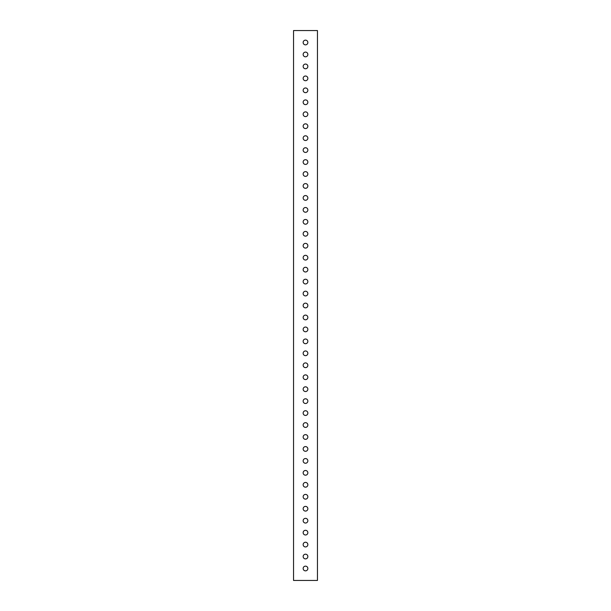 <?xml version="1.0" encoding="UTF-8"?>
<svg xmlns="http://www.w3.org/2000/svg" width="611" height="611" viewBox="0 0 611 611"><rect width="100%" height="100%" fill="white"/><g stroke="black" fill="none" stroke-linecap="round" stroke-linejoin="round"><path stroke-width="0.92" d="M305.5 530.279A2.352 2.352 0 0 0 303.148 532.632A2.352 2.352 0 0 0 305.5 534.984A2.352 2.352 0 0 0 307.852 532.632A2.352 2.352 0 0 0 305.5 530.279M305.5 542.232A2.352 2.352 0 0 0 303.148 544.584A2.352 2.352 0 0 0 305.5 546.937A2.352 2.352 0 0 0 307.852 544.584A2.352 2.352 0 0 0 305.5 542.232M305.5 554.185A2.352 2.352 0 0 0 303.148 556.545A2.352 2.352 0 0 0 305.5 558.897A2.352 2.352 0 0 0 307.852 556.545A2.352 2.352 0 0 0 305.5 554.185M305.5 566.145A2.352 2.352 0 0 0 303.148 568.497A2.352 2.352 0 0 0 305.5 570.85A2.352 2.352 0 0 0 307.852 568.497A2.352 2.352 0 0 0 305.5 566.145M305.5 482.461A2.352 2.352 0 0 0 303.148 484.813A2.352 2.352 0 0 0 305.5 487.166A2.352 2.352 0 0 0 307.852 484.813A2.352 2.352 0 0 0 305.5 482.461M305.5 494.414A2.352 2.352 0 0 0 303.148 496.766A2.352 2.352 0 0 0 305.5 499.126A2.352 2.352 0 0 0 307.852 496.766A2.352 2.352 0 0 0 305.5 494.414M305.5 506.374A2.352 2.352 0 0 0 303.148 508.726A2.352 2.352 0 0 0 305.5 511.079A2.352 2.352 0 0 0 307.852 508.726A2.352 2.352 0 0 0 305.5 506.374M305.5 518.327A2.352 2.352 0 0 0 303.148 520.679A2.352 2.352 0 0 0 305.5 523.031A2.352 2.352 0 0 0 307.852 520.679A2.352 2.352 0 0 0 305.5 518.327M305.5 434.642A2.352 2.352 0 0 0 303.148 436.995A2.352 2.352 0 0 0 305.5 439.355A2.352 2.352 0 0 0 307.852 436.995A2.352 2.352 0 0 0 305.5 434.642M305.5 446.595A2.352 2.352 0 0 0 303.148 448.955A2.352 2.352 0 0 0 305.5 451.308A2.352 2.352 0 0 0 307.852 448.955A2.352 2.352 0 0 0 305.5 446.595M305.5 458.555A2.352 2.352 0 0 0 303.148 460.908A2.352 2.352 0 0 0 305.5 463.26A2.352 2.352 0 0 0 307.852 460.908A2.352 2.352 0 0 0 305.5 458.555M305.5 470.508A2.352 2.352 0 0 0 303.148 472.861A2.352 2.352 0 0 0 305.5 475.213A2.352 2.352 0 0 0 307.852 472.861A2.352 2.352 0 0 0 305.5 470.508M305.5 386.824A2.352 2.352 0 0 0 303.148 389.184A2.352 2.352 0 0 0 305.5 391.536A2.352 2.352 0 0 0 307.852 389.184A2.352 2.352 0 0 0 305.5 386.824M305.5 398.784A2.352 2.352 0 0 0 303.148 401.137A2.352 2.352 0 0 0 305.5 403.489A2.352 2.352 0 0 0 307.852 401.137A2.352 2.352 0 0 0 305.5 398.784M305.5 410.737A2.352 2.352 0 0 0 303.148 413.089A2.352 2.352 0 0 0 305.5 415.442A2.352 2.352 0 0 0 307.852 413.089A2.352 2.352 0 0 0 305.5 410.737M305.5 422.69A2.352 2.352 0 0 0 303.148 425.042A2.352 2.352 0 0 0 305.5 427.395A2.352 2.352 0 0 0 307.852 425.042A2.352 2.352 0 0 0 305.5 422.69M305.5 339.013A2.352 2.352 0 0 0 303.148 341.366A2.352 2.352 0 0 0 305.5 343.718A2.352 2.352 0 0 0 307.852 341.366A2.352 2.352 0 0 0 305.5 339.013M305.5 350.966A2.352 2.352 0 0 0 303.148 353.318A2.352 2.352 0 0 0 305.5 355.671A2.352 2.352 0 0 0 307.852 353.318A2.352 2.352 0 0 0 305.5 350.966M305.5 362.919A2.352 2.352 0 0 0 303.148 365.271A2.352 2.352 0 0 0 305.5 367.623A2.352 2.352 0 0 0 307.852 365.271A2.352 2.352 0 0 0 305.5 362.919M305.5 374.871A2.352 2.352 0 0 0 303.148 377.224A2.352 2.352 0 0 0 305.5 379.576A2.352 2.352 0 0 0 307.852 377.224A2.352 2.352 0 0 0 305.5 374.871M305.5 291.195A2.352 2.352 0 0 0 303.148 293.547A2.352 2.352 0 0 0 305.5 295.9A2.352 2.352 0 0 0 307.852 293.547A2.352 2.352 0 0 0 305.5 291.195M305.5 303.148A2.352 2.352 0 0 0 303.148 305.5A2.352 2.352 0 0 0 305.5 307.852A2.352 2.352 0 0 0 307.852 305.5A2.352 2.352 0 0 0 305.5 303.148M305.5 315.1A2.352 2.352 0 0 0 303.148 317.453A2.352 2.352 0 0 0 305.5 319.805A2.352 2.352 0 0 0 307.852 317.453A2.352 2.352 0 0 0 305.5 315.1M305.5 327.053A2.352 2.352 0 0 0 303.148 329.405A2.352 2.352 0 0 0 305.5 331.765A2.352 2.352 0 0 0 307.852 329.405A2.352 2.352 0 0 0 305.5 327.053M305.5 243.377A2.352 2.352 0 0 0 303.148 245.729A2.352 2.352 0 0 0 305.5 248.081A2.352 2.352 0 0 0 307.852 245.729A2.352 2.352 0 0 0 305.5 243.377M305.5 255.329A2.352 2.352 0 0 0 303.148 257.682A2.352 2.352 0 0 0 305.5 260.034A2.352 2.352 0 0 0 307.852 257.682A2.352 2.352 0 0 0 305.5 255.329M305.5 267.282A2.352 2.352 0 0 0 303.148 269.634A2.352 2.352 0 0 0 305.5 271.987A2.352 2.352 0 0 0 307.852 269.634A2.352 2.352 0 0 0 305.5 267.282M305.5 279.235A2.352 2.352 0 0 0 303.148 281.595A2.352 2.352 0 0 0 305.5 283.947A2.352 2.352 0 0 0 307.852 281.595A2.352 2.352 0 0 0 305.5 279.235M305.5 195.558A2.352 2.352 0 0 0 303.148 197.911A2.352 2.352 0 0 0 305.5 200.263A2.352 2.352 0 0 0 307.852 197.911A2.352 2.352 0 0 0 305.5 195.558M305.5 207.511A2.352 2.352 0 0 0 303.148 209.863A2.352 2.352 0 0 0 305.5 212.216A2.352 2.352 0 0 0 307.852 209.863A2.352 2.352 0 0 0 305.5 207.511M305.5 219.464A2.352 2.352 0 0 0 303.148 221.816A2.352 2.352 0 0 0 305.5 224.176A2.352 2.352 0 0 0 307.852 221.816A2.352 2.352 0 0 0 305.5 219.464M305.5 231.424A2.352 2.352 0 0 0 303.148 233.776A2.352 2.352 0 0 0 305.5 236.129A2.352 2.352 0 0 0 307.852 233.776A2.352 2.352 0 0 0 305.5 231.424M305.5 147.74A2.352 2.352 0 0 0 303.148 150.092A2.352 2.352 0 0 0 305.5 152.445A2.352 2.352 0 0 0 307.852 150.092A2.352 2.352 0 0 0 305.5 147.74M305.5 159.692A2.352 2.352 0 0 0 303.148 162.045A2.352 2.352 0 0 0 305.5 164.405A2.352 2.352 0 0 0 307.852 162.045A2.352 2.352 0 0 0 305.5 159.692M305.5 171.645A2.352 2.352 0 0 0 303.148 174.005A2.352 2.352 0 0 0 305.5 176.358A2.352 2.352 0 0 0 307.852 174.005A2.352 2.352 0 0 0 305.5 171.645M305.5 183.606A2.352 2.352 0 0 0 303.148 185.958A2.352 2.352 0 0 0 305.5 188.31A2.352 2.352 0 0 0 307.852 185.958A2.352 2.352 0 0 0 305.5 183.606M305.5 99.921A2.352 2.352 0 0 0 303.148 102.274A2.352 2.352 0 0 0 305.5 104.626A2.352 2.352 0 0 0 307.852 102.274A2.352 2.352 0 0 0 305.5 99.921M305.5 111.874A2.352 2.352 0 0 0 303.148 114.234A2.352 2.352 0 0 0 305.5 116.586A2.352 2.352 0 0 0 307.852 114.234A2.352 2.352 0 0 0 305.5 111.874M305.5 123.834A2.352 2.352 0 0 0 303.148 126.187A2.352 2.352 0 0 0 305.5 128.539A2.352 2.352 0 0 0 307.852 126.187A2.352 2.352 0 0 0 305.5 123.834M305.5 135.787A2.352 2.352 0 0 0 303.148 138.139A2.352 2.352 0 0 0 305.5 140.492A2.352 2.352 0 0 0 307.852 138.139A2.352 2.352 0 0 0 305.5 135.787M305.5 40.15A2.352 2.352 0 0 0 303.148 42.503A2.352 2.352 0 0 0 305.5 44.855A2.352 2.352 0 0 0 307.852 42.503A2.352 2.352 0 0 0 305.5 40.15M305.5 52.103A2.352 2.352 0 0 0 303.148 54.455A2.352 2.352 0 0 0 305.5 56.815A2.352 2.352 0 0 0 307.852 54.455A2.352 2.352 0 0 0 305.5 52.103M305.5 64.063A2.352 2.352 0 0 0 303.148 66.416A2.352 2.352 0 0 0 305.5 68.768A2.352 2.352 0 0 0 307.852 66.416A2.352 2.352 0 0 0 305.5 64.063M305.5 76.016A2.352 2.352 0 0 0 303.148 78.368A2.352 2.352 0 0 0 305.5 80.721A2.352 2.352 0 0 0 307.852 78.368A2.352 2.352 0 0 0 305.5 76.016M305.5 87.969A2.352 2.352 0 0 0 303.148 90.321A2.352 2.352 0 0 0 305.5 92.673A2.352 2.352 0 0 0 307.852 90.321A2.352 2.352 0 0 0 305.5 87.969M317.453 30.55L293.547 30.55L293.547 580.45L317.453 580.45L317.453 30.55"/></g></svg>
